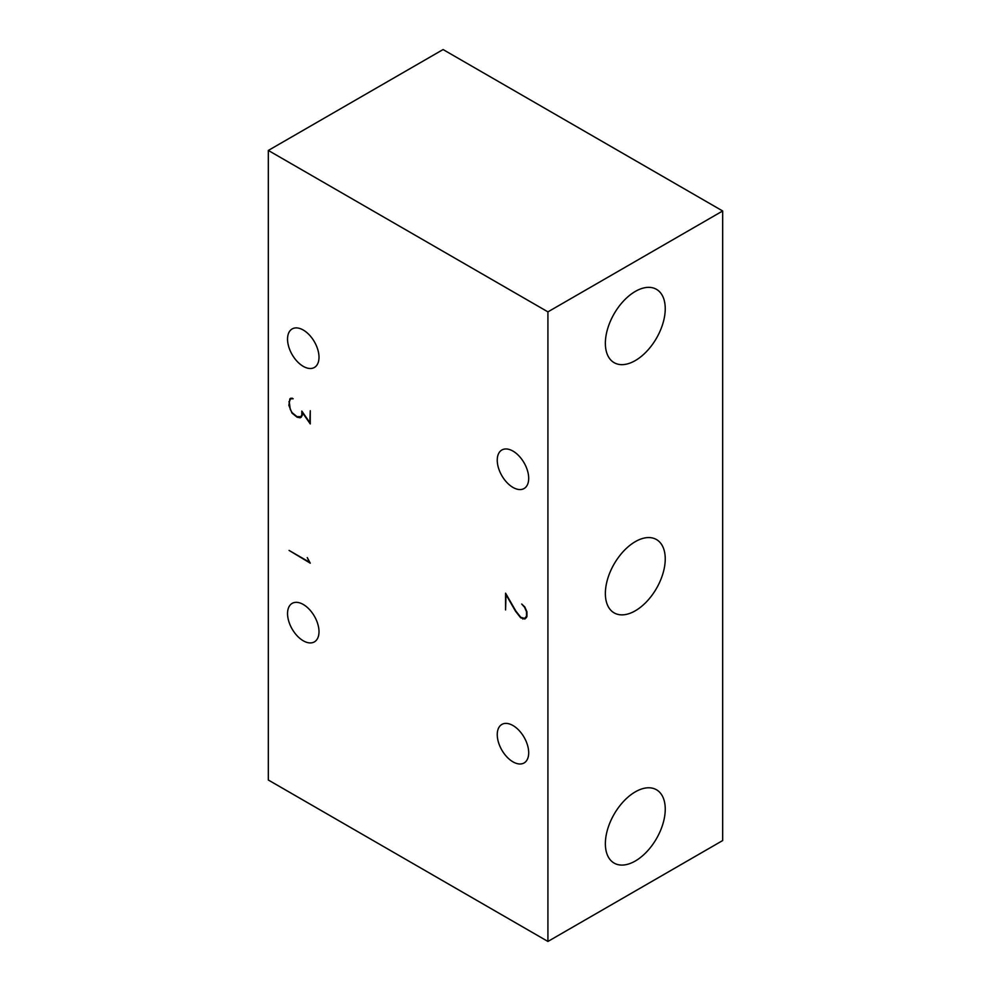 <?xml version="1.0" encoding="UTF-8"?>
<svg xmlns="http://www.w3.org/2000/svg" width="991" height="991" viewBox="0 0 991 991"><rect width="100%" height="100%" fill="white"/><g stroke="black" fill="none" stroke-linecap="round" stroke-linejoin="round"><path stroke-width="1.49" d="M319.003 357.28A22.248 12.846 60 0 1 314.395 367.463A22.248 12.846 60 0 1 292.147 354.617A22.248 12.846 60 0 1 292.147 328.938A22.248 12.846 60 0 1 309.291 334.896A22.248 12.846 60 0 1 319.003 357.28M528.698 752.776A22.248 12.846 60 0 1 524.09 762.959A22.248 12.846 60 0 1 501.855 750.113A22.248 12.846 60 0 1 501.855 724.433A22.248 12.846 60 0 1 518.999 730.392A22.248 12.846 60 0 1 528.698 752.776M528.698 478.343A22.248 12.846 60 0 1 524.09 488.526A22.248 12.846 60 0 1 501.855 475.692A22.248 12.846 60 0 1 501.855 450.001A22.248 12.846 60 0 1 518.999 455.959A22.248 12.846 60 0 1 528.698 478.343M319.003 631.713A22.248 12.846 60 0 1 314.395 641.883A22.248 12.846 60 0 1 292.147 629.05A22.248 12.846 60 0 1 292.147 603.37A22.248 12.846 60 0 1 309.291 609.329A22.248 12.846 60 0 1 319.003 631.713M635.305 541.643A42.34 24.441 -60 0 1 656.476 539.55A42.34 24.441 -60 0 1 656.476 588.431A42.34 24.441 -60 0 1 614.135 612.884A42.34 24.441 -60 0 1 607.644 578.955A42.34 24.441 -60 0 1 635.305 541.643M635.305 791.859A42.34 24.441 -60 0 1 656.476 789.765A42.34 24.441 -60 0 1 656.476 838.659A42.34 24.441 -60 0 1 614.135 863.099A42.34 24.441 -60 0 1 607.644 829.17A42.34 24.441 -60 0 1 635.305 791.859M635.305 291.428A42.34 24.441 -60 0 1 656.476 289.335A42.34 24.441 -60 0 1 656.476 338.216A42.34 24.441 -60 0 1 614.135 362.669A42.34 24.441 -60 0 1 607.644 328.739A42.34 24.441 -60 0 1 635.305 291.428M525.614 617.802L526.258 617.802M547.924 311.868L268.326 150.446L443.076 49.55L722.674 210.984L547.924 311.868L547.924 941.45L722.674 840.554L722.674 210.984M268.326 150.446L268.326 780.016L547.924 941.45M307.247 557.561L310.257 563.173L289.075 550.414L309.489 562.207L307.247 557.561M515.89 611.1L520.808 617.331L524.598 618.396L526.506 616.204L526.506 611.744L524.598 607.334L521.724 604.052L524.883 607.025L526.952 611.868L526.952 616.6L524.883 619.016L520.671 617.789L515.605 611.348L506.005 594.687L505.571 609.936L505.571 593.188L515.89 611.1M526.593 617.244L525.527 617.851M523.843 618.396L522.79 619.016M292.258 398.184L290.264 399.299L292.196 398.184M290.264 399.299L289.31 402.111L290.264 409.419L292.184 412.727L297.027 416.654L300.843 416.629L301.821 415.006L301.821 411.079L309.811 422.6L310.257 410.732L310.257 423.925L302.292 412.417L302.292 415.39L300.162 417.793L297.102 417.211L291.961 413.061L288.876 405.319L289.88 398.828L290.933 398.184L293.175 398.778L291.218 398.791M301.896 416.084L299.939 417.211M301.945 415.997L300.843 416.629M301.289 417.149L300.162 417.793M297.808 416.802L297.102 417.211M289.545 401.417L288.876 401.801M290.995 398.184L289.88 398.828"/></g></svg>
